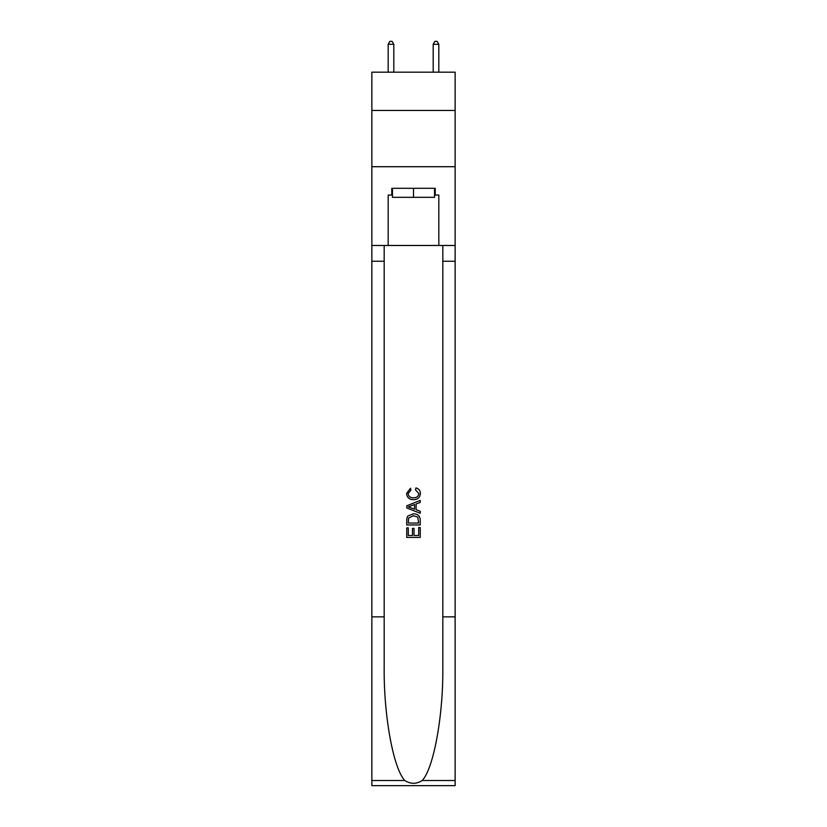 <?xml version="1.0" encoding="UTF-8"?>
<svg xmlns="http://www.w3.org/2000/svg" width="827" height="827" viewBox="0 0 827 827"><rect width="100%" height="100%" fill="white"/><g stroke="black" fill="none" stroke-linecap="round" stroke-linejoin="round"><path stroke-width="1.24" d="M455.139 110.446L455.139 72.187L371.861 72.187L371.861 110.446L455.139 110.446L455.139 166.713L371.861 166.713L371.861 110.446M434.547 188.318L434.547 197.322L392.453 197.322L392.453 188.318M413.5 188.318L413.5 197.322M418.689 527.543L418.689 535.503L414.017 535.503L418.689 535.503L418.689 527.543L420.25 527.543L420.25 537.416L406.739 537.416L406.739 527.895L406.739 537.416M412.456 528.412L412.456 535.503L408.3 535.503L412.456 535.503L412.456 528.412L414.017 528.412L414.017 535.503M407.907 515.976L406.936 517.94L407.907 515.976L413.417 513.867C417.738 513.846 420.013 515.934 420.25 520.111L420.25 524.949L406.739 524.949L406.739 520.328L406.739 524.949M415.919 487.899L415.474 489.801L415.919 487.899C418.782 488.643 420.281 490.483 420.416 493.409C420.054 497.554 417.718 499.642 413.397 499.673L413.397 499.673C409.241 499.58 406.967 497.503 406.574 493.45L410.492 488.24L410.905 490.153L408.125 493.543C408.528 496.458 410.285 497.864 413.386 497.761C416.55 497.926 418.369 496.541 418.865 493.585L415.485 489.801M422.204 780.512L455.139 780.512L455.139 785.65L371.861 785.65L371.861 616.849L384.183 616.849L384.183 667.038C383.583 715.004 393.321 768.583 404.796 780.512C410.595 784.213 416.394 784.213 422.204 780.512C433.679 768.583 443.417 715.004 442.817 667.038L442.817 245.485M406.739 505.783L406.739 507.933L420.25 513.288L406.739 507.933L406.739 505.783L420.25 500.418L406.739 505.783M442.817 616.849L455.139 616.849L455.139 166.713M371.861 616.849L371.861 166.713M384.183 245.485L384.183 616.849M455.139 780.512L455.139 616.849M371.861 245.485L388.183 245.485L388.183 195.069L392.453 195.069M434.547 195.069L435.219 195.069L435.219 188.318L391.781 188.318L391.781 195.069M435.219 195.069L438.817 195.069L438.817 245.485L455.139 245.485M388.183 245.485L438.817 245.485M420.25 500.418L420.25 502.444L416.095 503.974L416.095 509.732L420.25 511.272L420.25 513.288M410.792 507.778L414.534 509.163L414.534 504.553L408.3 506.858L410.792 507.778M414.534 504.553L414.534 509.163M406.739 520.328L406.936 517.94M417.728 517.071L418.689 523.046L417.728 517.071L413.386 515.769L408.579 518.074L408.3 523.046L418.689 523.046L408.3 523.046M406.739 527.895L408.3 527.895L408.3 535.503M393.807 72.187L393.807 44.276L388.183 44.276L388.183 72.187M388.183 44.276L389.868 41.35L392.122 41.35L393.807 44.276M438.817 72.187L438.817 44.276L433.193 44.276L433.193 72.187M433.193 44.276L434.878 41.35L437.132 41.35L438.817 44.276M442.817 261.239L455.139 261.239M384.183 261.239L371.861 261.239M371.861 780.512L404.796 780.512"/></g></svg>

